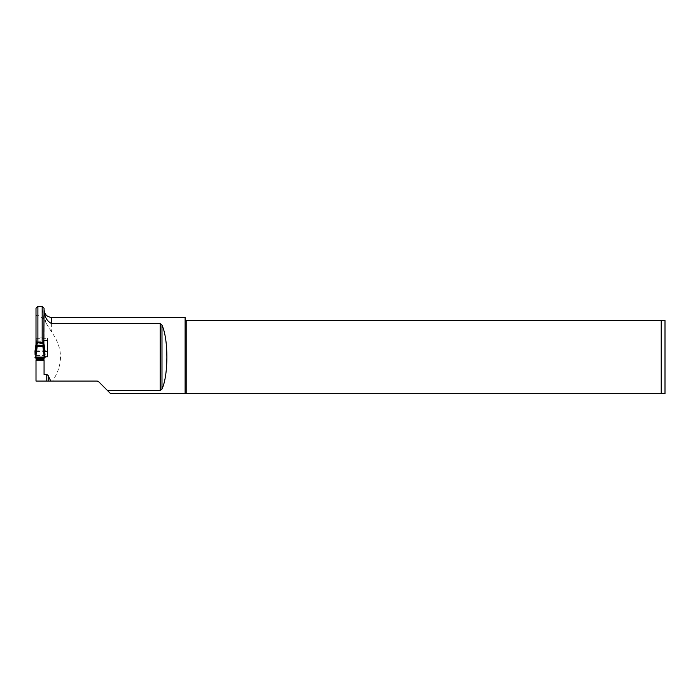 <?xml version="1.0" encoding="UTF-8"?>
<svg xmlns="http://www.w3.org/2000/svg" width="700" height="700" viewBox="0 0 700 700"><rect width="100%" height="100%" fill="white"/><g stroke="black" fill="none" stroke-linecap="round" stroke-linejoin="round"><path stroke-width="0.53" stroke-dasharray="3.5 2.62" d="M36.251 342.589L36.251 338.24L36.251 340.392L37.012 339.973L37.012 337.89L43.059 337.89L43.059 339.973L43.811 340.392L43.811 338.24L43.059 337.89M43.811 338.24L43.811 342.589M37.012 337.89L36.251 338.24M36.251 349.072L36.251 347.996M36.032 350.735L35.079 357.892M43.811 358.015L43.811 349.072L44.992 357.892M43.811 349.072L43.811 357.822L36.251 357.822L36.251 359.599M43.75 347.428L43.811 347.996M43.811 359.599L43.811 357.822M43.811 346.299L43.811 340.392M36.251 340.392L36.33 342.239M36.251 346.299L36.251 342.939M36.251 358.015L36.041 354.979M36.251 357.822L36.251 355.18M35.009 351.102L35.752 350.875L37.012 339.973L43.059 339.973L44.319 350.875L45.062 351.102M37.196 341.224L42.875 341.224M43.059 341.285L43.811 342.939M44.739 354.734L43.811 355.18M35.752 350.875L44.319 350.875M37.012 341.285L36.321 342.291M44.065 344.094L44.065 309.873L42.175 308.07L42.175 306.338M44.065 308.227L45.535 322.175L43.558 319.191L42.175 308.07M36.006 354.961L36.006 344.426M36.006 344.094L36.006 338.328L36.006 344.094M43.558 319.191L37.896 314.825L36.006 315.849L36.006 308.227M36.006 315.849L36.006 381.062L52.544 381.062C63.438 364.507 63.131 348.154 51.625 332.019L45.535 322.175M36.006 355.267L36.006 357.954M185.106 393.662L186.191 393.662L186.191 320.582L185.106 320.582L185.106 393.662L110.591 393.662L98.586 381.649L97.16 381.062L52.544 381.062M42.175 342.475L42.175 343.534L37.896 343.534L37.896 342.475M37.896 306.338L37.896 314.825M44.039 350.735L44.065 374.43M45.019 356.799L44.065 356.799M44.065 343.761L42.175 343.534M36.006 343.761L37.896 343.534M185.106 320.582L185.106 317.433M97.615 381.115L97.16 381.062M186.191 393.662L665 393.662L665 320.582M661.22 393.662L661.22 320.582L186.191 320.582M47.591 338.328L47.591 340.401L47.591 338.328L36.006 338.328M47.591 351.505L47.591 356.799M36.514 351.505L45.062 351.505M36.321 347.428L35 357.175M36.032 357.954L36.032 355.075M44.039 349.598L44.039 354.97M36.181 355.049L43.881 355.049M36.251 355.434L43.811 355.434M51.625 317.433L51.625 332.019M36.251 358.767L43.811 358.767M36.251 343.088L43.811 343.088M36.251 344.094L43.811 344.094"/><path stroke-width="1.05" d="M43.811 342.589L36.251 342.589L36.251 347.996L37.012 345.231L43.811 345.441L43.811 342.589M45.071 357.175L44.992 357.892L43.811 358.015L43.811 359.599L36.251 359.599L36.251 358.015L35.079 357.892L35 357.175L35.752 357.123L37.196 346.483L42.875 346.483L44.319 357.123L45.071 357.175L43.75 347.428L42.875 346.483M36.032 355.075L36.251 346.299L35.079 354.646L35 351.137L36.05 344.094L35 351.137M35.752 357.123L44.319 357.123M43.811 345.441L44.992 354.646L44.012 344.094L45.071 351.12M36.251 345.441L37.012 345.231L37.012 342.475M36.032 347.804L36.032 354.97L35.079 354.646M43.811 344.094L44.065 308.227L42.175 306.338L42.175 342.475M36.006 344.426L36.251 343.735M37.896 342.475L37.896 306.338L36.006 308.227L36.006 343.761M43.811 358.767L44.065 360.535L36.006 360.535L36.006 381.062L48.186 381.062L48.186 375.567L46.76 374.43L46.76 381.062M36.006 360.535L36.251 358.767M36.006 357.954L36.006 358.767M48.186 381.062L97.16 381.062L98.586 381.649L107.572 390.635L160.204 390.635L161.989 389.069C168.499 375.078 168.534 339.308 161.989 325.168L160.204 323.601L51.625 323.601C44.039 319.725 44.748 312.41 44.065 309.881C44.511 314.457 47.031 316.977 51.625 317.433L51.625 323.601M44.065 360.535L44.065 374.43L46.76 374.43M44.065 358.767L44.065 357.954M44.065 340.401L47.591 340.401L47.591 356.799L45.019 356.799M50.75 381.062L48.186 375.567M107.572 390.635L110.591 393.662L185.106 393.662L185.106 320.582L186.191 320.582L186.191 393.662L185.106 393.662M51.625 317.433L185.106 317.433L185.106 320.582M97.16 381.062L98.21 381.36M665 320.582L661.22 320.582L665 320.582L665 393.662L186.191 393.662M186.191 320.582L661.22 320.582L661.22 393.662M47.591 340.401L47.591 351.505L45.062 351.505M43.059 342.475L43.059 346.544M36.181 357.971L43.881 357.971M36.251 358.146L43.811 358.146M44.039 347.804L44.039 349.598M160.204 323.601L160.204 390.635M161.989 325.168L161.989 389.069M37.896 306.338L42.175 306.338"/></g></svg>
